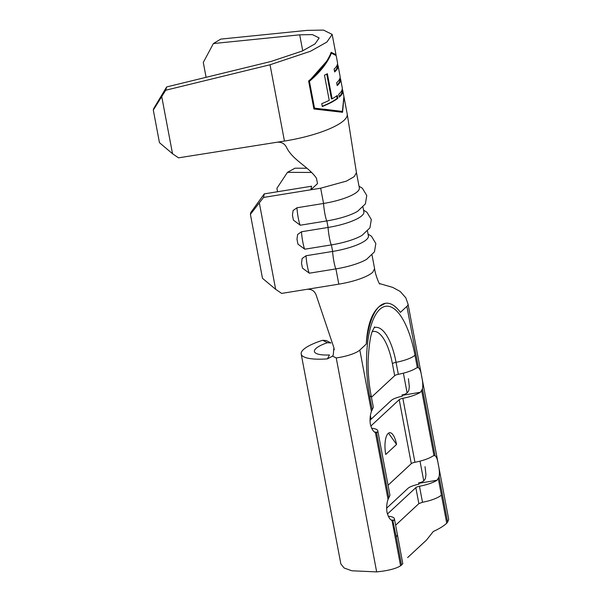 <?xml version="1.0" encoding="UTF-8"?>
<svg xmlns="http://www.w3.org/2000/svg" width="602" height="602" viewBox="0 0 602 602"><rect width="100%" height="100%" fill="white"/><g stroke="black" fill="none" stroke-linecap="round" stroke-linejoin="round"><path stroke-width="0.9" d="M296.982 239.182L297.629 234.502L301.497 231.755A10.091 1.008 80.8 0 0 302.821 242.042A10.091 1.008 80.8 0 0 304.793 249.205L297.96 244.149L296.974 239.182M301.512 263.172L302.159 258.491L306.027 255.745A10.091 1.008 80.8 0 0 307.351 266.031A10.091 1.008 80.8 0 0 309.323 273.195L302.49 268.138M293.415 220.159L292.444 215.192L293.099 210.512L296.967 207.765A10.091 1.008 80.8 0 0 298.283 218.052A10.091 1.008 80.8 0 0 300.263 225.216L293.43 220.159M396.56 444.442A16.818 6.043 85 0 0 389.705 432.703A16.818 6.043 85 0 0 385.754 454.472L396.56 444.442L388.516 433.154M398.321 374.316A4.206 1.053 -10.7 0 0 394.679 375.686L392.414 363.691A4.206 1.053 169.3 0 1 396.056 362.321L398.321 374.316A21.86 5.493 169.3 0 0 415.922 368.258L417.329 367.604L418.48 367.769C419.94 368.83 420.994 371.72 421.648 376.438C422.777 381.164 423.055 385.318 422.469 388.9L420.452 392.248A21.86 5.493 169.3 0 1 402.851 398.306A4.206 1.053 -10.7 0 0 399.216 399.675L370.817 426.05M420.452 392.248L402.083 395.379L402.317 396.259A12.612 3.168 169.3 0 0 391.398 400.353L369.989 420.234M371.697 428.293A21.86 5.493 169.3 0 1 377.793 430.851A21.86 5.493 169.3 0 1 377.484 432.153L376.227 432.793M394.679 375.686L371.442 397.26M374.09 327.661A50.124 18 85 0 1 396.056 362.321A21.86 5.493 -10.7 0 0 414.989 355.225A70.284 25.239 85 0 0 379.787 309.353A70.284 25.239 85 0 0 369.839 397.162A21.86 5.493 -10.7 0 0 370.99 394.867L373.263 406.862A21.86 5.493 169.3 0 1 372.947 408.164L371.426 411.475C370.117 415.117 369.756 419.323 370.328 424.101C371.547 428.767 373.24 431.596 375.415 432.597L388.042 499.442L389.569 496.131A21.86 5.493 169.3 0 0 389.878 494.829L377.793 430.851M418.48 367.769L406.877 306.365A21.86 5.493 -10.7 0 0 408.028 304.07A21.86 5.493 -10.7 0 1 406.877 306.365L400.405 312.37A73.248 26.3 85 0 0 386.078 303.22A73.248 26.3 85 0 0 379.252 306.531A73.248 26.3 85 0 0 366.287 344.058C367.288 325.644 371.615 313.138 379.252 306.531L385.446 303.273M388.794 497.5L376.566 432.763L375.415 432.597M402.083 395.379L401.986 394.957C405.733 394.378 408.028 392.775 408.871 390.134L409.33 386.657L408.412 378.688M402.851 398.306L414.944 462.283A21.86 5.493 169.3 0 0 432.537 456.226L433.944 455.571L435.096 455.737C436.555 456.798 437.616 459.687 438.264 464.405C439.4 469.131 439.671 473.285 439.091 476.859L437.075 480.215A21.86 5.493 169.3 0 1 419.474 486.273A4.206 1.053 -10.7 0 0 415.832 487.643L387.44 514.01M439.091 476.859L447.632 522.084L448.686 519.315M437.075 480.215L418.706 483.338L418.601 482.917C422.356 482.345 424.651 480.735 425.486 478.093L425.953 474.617L425.035 466.655M368.07 234.118L371.472 236.247L375.836 243.509L374.459 251.854L366.648 259.304A34.472 8.669 169.3 0 1 335.924 268.891L338.806 284.152L306.847 289.329C311.648 288.93 314.808 291.014 316.321 295.567L333.884 347.647L333.267 354.969L332.545 356.113L327.428 358.867A42.042 10.573 169.3 0 1 301.188 354.006L340.86 563.946L344.118 567.995L351.816 570.771L376.664 571.9C388.049 570.726 396.018 568.694 400.578 565.79L402.798 563.713L397.44 534.832L396.282 537.104L401.579 565.15M388.32 516.253A21.86 5.493 169.3 0 1 394.415 518.819A21.86 5.493 169.3 0 1 394.099 520.12L393.189 520.73L392.037 520.564C389.863 519.564 388.17 516.734 386.951 512.061C386.379 507.283 386.74 503.076 388.042 499.442M418.706 483.338L418.939 484.226A12.612 3.168 169.3 0 0 408.013 488.32L386.612 508.201M414.944 462.283A4.206 1.053 -10.7 0 0 411.301 463.645L388.064 485.227M421.716 390.833L433.959 455.571M396.282 537.104L392.85 520.76M401.986 394.957L402.234 396.274M264.27 193.882L263.525 197.448L250.402 214.335L250.771 212.551L264.27 193.882L311.603 186.214M356.459 172.654L359.341 187.922A34.472 8.669 169.3 0 1 323.56 203.461L320.67 188.193L346.443 181.104L354.179 176.672L356.444 172.661L347.219 114.041A59.703 15.012 169.3 0 1 347.211 114.041A59.703 15.012 169.3 0 1 284.453 141.064L277.123 142.222C281.375 141.876 284.46 143.502 286.386 147.084C292.452 160.079 308.435 166.461 316.434 178.169L317.51 183.625L310.843 189.78L263.525 197.448M259.379 203.183L275.656 289.321L281.653 293.407L306.847 289.329M367.513 231.145L368.409 235.901A34.472 8.669 169.3 0 1 332.628 251.44A10.091 1.008 80.8 0 0 333.944 261.719A10.091 1.008 80.8 0 0 335.924 268.891L309.323 273.195M363.54 210.128L366.934 212.258L371.306 219.519L369.929 227.865L362.118 235.314A34.472 8.669 169.3 0 1 331.386 244.894L332.628 251.44L306.027 255.745M362.976 207.156L363.879 211.912A34.472 8.669 169.3 0 1 328.09 227.451A10.091 1.008 80.8 0 0 329.414 237.73A10.091 1.008 80.8 0 0 331.386 244.894L304.793 249.205M359.003 186.138L362.404 188.268L366.768 195.53L365.399 203.875L357.588 211.325A34.472 8.669 169.3 0 1 326.856 220.904L328.09 227.451L301.497 231.755M296.967 207.765L323.56 203.461A10.091 1.008 80.8 0 0 324.884 213.74A10.091 1.008 80.8 0 0 326.856 220.904L300.263 225.216M372.044 255.143L374.587 268.62L372.766 272.232A34.472 8.669 169.3 0 1 338.806 284.152M371.426 411.475L359.823 350.063A21.86 5.493 -10.7 0 1 336.232 357.927L332.545 356.113M447.632 522.084L446.729 523.213C443.651 526.065 439.182 528.819 433.305 531.483L426.532 540.024L407.629 557.587M311.61 172.458L287.455 172.345L295.025 168.191L306.967 168.244M287.455 172.345L276.912 188.275L277.56 191.729M250.402 214.335L262.487 278.312L275.656 289.321M438.339 478.801L441.432 495.175C437.376 498.23 431.062 500.593 422.499 502.271L418.857 503.633L395.619 525.215M418.601 482.917L418.857 484.241M394.415 518.819L397.44 534.832M371.073 419.225L370.411 415.719M333.756 347.158L334.253 349.777M327.428 358.867L329.46 354.977A28.587 7.186 169.3 0 1 314.41 351.508A28.587 7.186 169.3 0 1 327.405 342.704L322.68 340.265L326.307 340.566L330.972 342.967M301.188 354.006A42.042 10.573 169.3 0 1 322.68 340.265M330.972 342.974L327.405 342.704M335.999 55.136L335.999 54.692L331.22 52.321C327.398 62.014 319.865 71.57 308.615 80.992L313.905 108.985L342.553 112.296L343.99 96.982M213.379 43.555L220.746 39.107L307.073 30.371L323.5 30.1L332.169 34.419L326.894 42.057L310.466 51.268L270.035 64.775L165.685 90.24L153.299 110.076L153.788 108.428L166.664 86.936L271.013 61.472L302.332 51.004L315.057 43.871L319.15 37.956L312.43 34.607L299.706 34.826L213.379 43.555L203.295 62.45L206.102 77.312M153.299 110.076L159.462 142.666L172.526 153.736L161.765 96.787M172.526 153.736L178.523 157.844L277.108 142.222M166.664 86.936L165.685 90.24M334.893 54.263L331.13 52.555M313.898 108.917L324.613 110.091M341.846 112.16L342.079 111.46M324.448 109.233L342.387 111.438L343.908 96.538L342.779 90.586A59.703 15.012 -10.7 0 0 342.41 89.51L342.147 89.563M326.735 61.171L308.999 81.195L314.086 108.097L342.387 111.438M330.596 53.254L331.378 53.187C327.654 62.676 320.332 72.044 309.428 81.3L314.515 108.202M342.779 90.586A59.703 15.012 -10.7 0 1 339.257 97.185L338.715 94.311A59.703 15.012 -10.7 0 0 342.26 87.817L340.634 79.208A59.703 15.012 -10.7 0 1 337.21 85.589L336.668 82.715A59.703 15.012 -10.7 0 0 340.092 76.334L338.053 65.573A59.703 15.012 -10.7 0 1 334.637 71.954L334.095 69.079A59.703 15.012 -10.7 0 0 337.496 62.593L336.164 55.55L331.378 53.187M308.999 81.195L309.428 81.3M337.865 98.322A59.703 15.012 -10.7 0 1 322.281 106.524L321.739 103.657A59.703 15.012 -10.7 0 0 329.234 100.331L324.486 75.212A59.703 15.012 -10.7 0 0 327.368 73.7L332.116 98.818A59.703 15.012 -10.7 0 0 337.323 95.455L337.865 98.322L337.112 98.374A58.861 14.802 -10.7 0 1 322.228 106.261M337.541 63.729L337.895 65.603M340.115 77.365L340.469 79.238M342.282 88.848L342.41 89.51M340.634 79.208L339.806 79.359L339.709 78.854M337.105 85.025A58.861 14.802 -10.7 0 0 339.806 79.359M338.053 65.573L337.225 65.723L337.135 65.219M334.531 71.39A58.861 14.802 -10.7 0 0 337.225 65.723M339.152 96.629A58.861 14.802 -10.7 0 0 341.959 90.736L341.883 90.338M326.751 74.038L331.431 98.818L332.116 98.818M336.653 95.951L337.112 98.374M374.617 432.108L377.484 432.153M369.839 397.162L372.179 409.533M414.989 355.225L417.329 367.604M359.823 350.063L366.287 344.058M392.414 363.691A46.249 16.608 85 0 0 372.345 331.642M422.469 388.9L435.096 455.737M423.74 480.878L420.008 461.14M407.118 392.91L403.385 373.18M336.232 357.927L376.664 571.9M392.037 520.564L400.578 565.79M391.24 520.068L394.099 520.12M399.216 399.675L411.301 463.645M310.82 189.788L311.58 186.221M320.67 188.193L310.843 189.78M379.742 283.918C379.704 285.19 375.385 275.302 374.587 268.62L372.766 272.232M441.432 495.175L446.729 523.213M415.832 487.643L418.857 503.633M419.474 486.273L422.499 502.271M284.453 141.064L270.035 64.775M302.731 50.831L299.706 34.826M301.504 263.172L302.482 268.138M379.441 283.55L392.617 287.357L400.179 291.436L405.808 297.802L408.028 304.07L448.701 519.315M374.602 326.863L372.977 330.001C370.614 333.997 368.988 344.397 368.1 361.192C367.95 372.503 368.913 383.73 370.99 394.867M385.446 303.28L386.078 303.22M347.211 114.034L344.073 97.404M335.999 54.692L332.169 34.419M324.057 110.031L325.178 110.151"/></g></svg>
